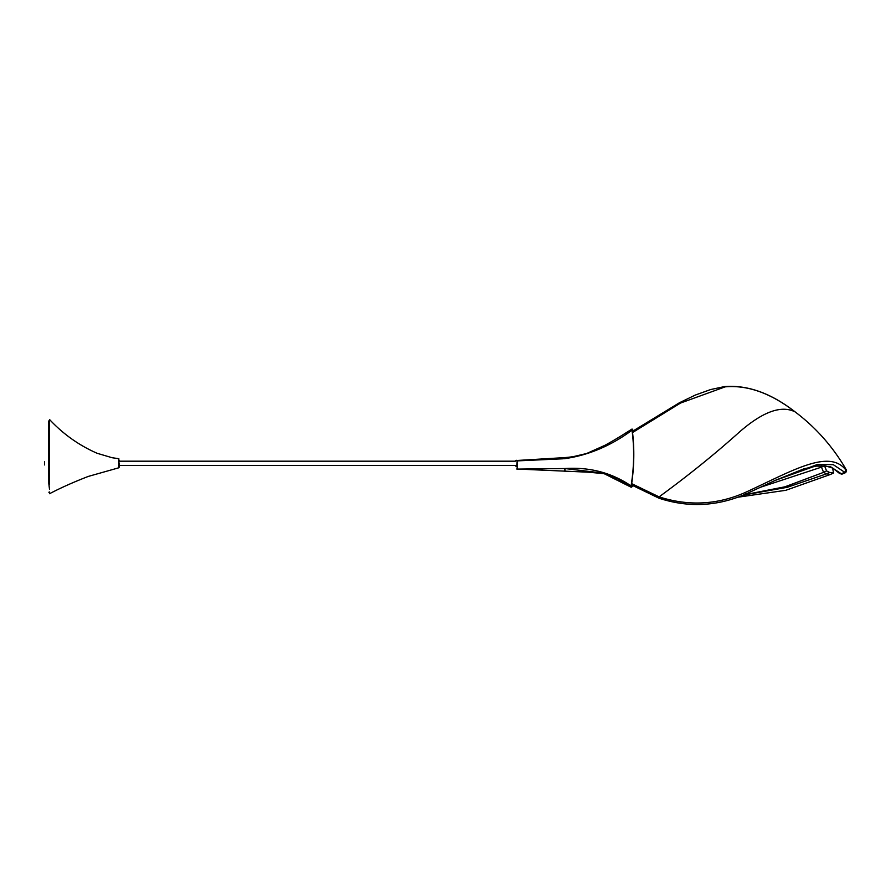 <?xml version="1.0" encoding="UTF-8"?>
<svg xmlns="http://www.w3.org/2000/svg" width="891" height="891" viewBox="0 0 891 891"><rect width="100%" height="100%" fill="white"/><g stroke="black" fill="none" stroke-linecap="round" stroke-linejoin="round"><path stroke-width="1.34" d="M631.674 483.646L659.095 496.866C688.531 506.322 717.244 504.852 745.255 492.478C791.821 471.105 829.076 448.396 845.826 469.969L844.59 466.906C831.515 445.188 815.02 426.845 795.106 411.887C770.849 393.176 747.527 384.845 725.14 386.872L680.524 403.055L632.543 432.547M795.062 411.842L795.084 411.854C815.042 426.867 831.537 445.21 844.59 466.906L844.601 466.917M631.585 484.982L659.017 498.214C688.186 507.803 717.066 506.444 745.656 494.115L776.44 479.837L817.838 464.322L833.33 464.701L845.359 472.731C846.818 471.506 846.918 470.214 845.67 468.866L845.67 468.866A1.737 1.014 -27.1 0 1 845.704 468.944M725.14 386.872L724.383 386.605C747.471 384.745 771.038 393.165 795.084 411.854L795.106 411.887C781.34 404.96 762.763 411.675 739.407 432.046C715.339 453.697 688.565 475.304 659.095 496.866L659.117 498.192C688.309 507.781 717.144 506.422 745.622 494.115L745.255 492.478M845.826 469.969L844.791 472.275L841.282 473.745L841.85 474.19L845.37 472.731M839.3 473.121L841.282 473.745L830.212 466.516L815.243 466.026L775.148 480.438L803.949 468.811L817.86 465.804L825.434 465.893L832.807 468.109L839.5 473.422L841.85 474.19M760.97 487.099L821.48 467.129L821.457 465.637M744.007 494.828L785.283 486.742L823.585 472.353L821.48 467.129L824.286 465.77M744.018 494.828L784.459 486.976L823.585 472.353L826.492 473.856L823.585 472.353L826.57 470.905L824.465 465.681M826.57 470.905L829.476 472.397L833.53 472.987L832.595 468.009M833.53 472.987L830.535 474.435L826.492 473.856L829.476 472.397M826.492 473.856L787.232 487.321L743.339 495.118M44.55 461.805L44.55 463.075M44.55 463.676L44.55 464.946M118.793 458.676L119.116 466.55L119.116 465.492L516.635 465.492M119.116 460.146L119.116 461.193L515.254 461.193M118.815 466.806L118.837 460.847M49.506 443.35L48.693 443.083L48.693 420.953L49.506 421.777L49.506 419.472L49.506 484.782M119.116 467.697L88.276 476.429C73.574 482.109 60.644 487.889 49.506 493.737L49.506 491.921L48.86 492.244M119.116 465.169L119.116 463.042M48.693 443.083L48.805 483.479L49.506 489.359M633.167 485.974L631.207 487.266L631.084 485.907C634.136 466.929 634.437 448.362 632.02 430.208C611.003 445.778 588.539 455.268 564.593 458.687L564.716 457.606L517.17 460.469L564.593 458.687L586.946 453.441M632.231 429.139L632.02 430.208L632.231 429.139L633.445 430.776M631.028 487.165L602.94 473.076L564.738 468.532L517.181 469.1L517.17 460.892L562.867 458.798M631.084 485.907C611.616 472.687 589.508 466.895 564.738 468.532C564.916 472.263 564.994 472.319 564.972 468.699M631.207 487.266L617.942 479.024L602.94 473.076M632.41 431.322L632.465 431.857C634.503 449.097 634.192 466.628 631.552 484.448C634.203 466.349 634.503 448.83 632.476 431.901L632.465 431.857M631.652 484.37L631.741 485.428M632.41 431.378L679.465 402.732L695.27 395.081L710.606 389.556L724.383 386.605M516.635 466.349L517.17 460.892M845.626 468.789A1.737 1.014 -27.1 0 1 845.67 468.866L844.59 466.906M776.44 479.837L745.622 494.115M517.226 465.425L516.19 466.45L515.165 465.425M515.165 461.271L516.19 460.235L517.226 461.271M738.06 497.189L785.817 490.306L830.546 474.424M49.506 419.472C63.127 434.073 78.998 445.344 97.141 453.285L112.221 457.751L118.848 458.687M516.635 469L588.428 472.197L605.312 473.778M564.727 457.606C573.269 456.905 580.431 455.613 586.211 453.708L604.956 445.3C617.407 438.495 625.382 433.182 632.042 429.028"/></g></svg>
